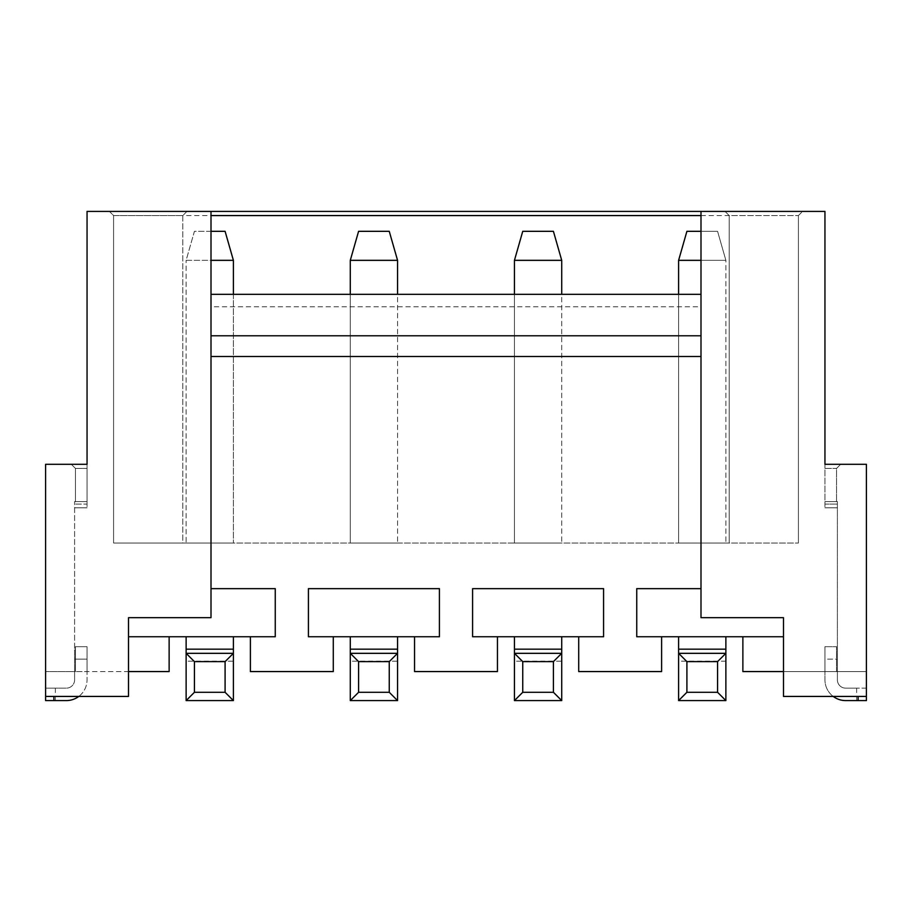 <?xml version="1.0" encoding="UTF-8"?>
<svg xmlns="http://www.w3.org/2000/svg" width="912" height="912" viewBox="0 0 912 912"><rect width="100%" height="100%" fill="white"/><g stroke="black" fill="none" stroke-linecap="round" stroke-linejoin="round"><path stroke-width="0.68" stroke-dasharray="4.56 3.42" d="M833.237 696.437A20.725 20.725 0 0 1 824.95 679.85L824.95 671.563L824.95 679.85A20.725 20.725 0 0 0 845.675 700.587L866.4 700.587L866.4 688.15L866.4 696.437L783.488 696.437L866.4 696.437L866.4 671.563L783.488 671.563L866.4 671.563L866.4 464.288L840.693 464.288L836.555 468.437L824.95 468.437L824.95 507.813L824.95 504.085L824.95 507.813L824.95 504.085L837.387 504.085L837.387 501.6L837.387 507.813L837.387 501.6L837.387 507.813L837.387 504.085L824.95 504.085L837.387 504.085L824.95 504.085L824.95 464.288L824.95 468.437L836.555 468.437L836.555 501.6L836.555 468.437L836.555 501.6L837.387 501.6L824.95 501.6L824.95 504.085L824.95 501.6L836.555 501.6L836.555 468.437L840.693 464.288L866.4 464.288L866.4 671.563L824.95 671.563L866.4 671.563L866.4 696.437L783.488 696.437L783.488 671.563L742.87 671.563L742.87 636.747L661.61 636.747L661.61 671.563L578.71 671.563L578.71 636.747L472.587 636.747L472.587 588.65L603.573 588.65L603.573 636.747L578.71 636.747M824.95 671.563L824.95 646.688L824.95 659.125L837.387 659.125L837.387 679.85A8.288 8.288 0 0 0 845.675 688.15L858.112 688.15L845.675 688.15A8.288 8.288 0 0 1 837.387 679.85L837.387 501.6L824.95 501.6L837.387 501.6L837.387 659.125L824.95 659.125L824.95 671.563L824.95 646.688L824.95 671.563M497.45 636.747L497.45 671.563L414.55 671.563L414.55 636.747L333.29 636.747L333.29 671.563L250.39 671.563L250.39 636.747L169.13 636.747L169.13 671.563L45.6 671.563L45.6 464.288L87.05 464.288L87.05 211.413L824.95 211.413L824.95 464.288L866.4 464.288L866.4 696.437M824.95 646.688L836.555 646.688L824.95 646.688L836.555 646.688L836.555 649.857L837.387 649.857L836.555 649.857L836.555 646.688L824.95 646.688M866.4 700.587L856.653 700.587L866.4 700.587L866.4 688.15L856.653 688.15L866.4 688.15L866.4 700.587M836.555 671.563L836.555 646.688L836.555 671.563M824.95 501.6L837.387 501.6L824.95 501.6M840.693 464.288L836.555 468.437L840.693 464.288L824.95 464.288M783.488 671.563L783.488 636.747L742.87 636.747M169.13 636.747L128.512 636.747L128.512 696.437L45.6 696.437L45.6 464.288L71.307 464.288L75.445 468.437L87.05 468.437L75.445 468.437L75.445 501.6L74.613 501.6L74.613 649.857L75.445 649.857L75.445 671.563L75.445 646.688L87.05 646.688L75.445 646.688L75.445 671.563L45.6 671.563L75.445 671.563L75.445 646.688L87.05 646.688L87.05 671.563L87.05 646.688L87.05 671.563L87.05 646.688L75.445 646.688L75.445 649.857L74.613 649.857L74.613 679.85L74.613 501.6L87.05 501.6L87.05 464.288L87.05 501.6L75.445 501.6L75.445 468.437L71.307 464.288L75.445 468.437L71.307 464.288L45.6 464.288L45.6 696.437L45.6 688.15L66.325 688.15L45.6 688.15L55.347 688.15L45.6 688.15L45.6 700.587L66.325 700.587A20.725 20.725 0 0 0 87.05 679.85L87.05 671.563L75.445 671.563L87.05 671.563L87.05 679.85A20.725 20.725 0 0 1 78.763 696.437M45.6 696.437L45.6 671.563L128.512 671.563L128.512 696.437L45.6 696.437L128.512 696.437L128.512 671.563M74.613 679.85A8.288 8.288 0 0 1 66.325 688.15A8.288 8.288 0 0 0 74.613 679.85M87.05 501.6L87.05 507.813L87.05 504.085L87.05 507.813L87.05 504.085L74.613 504.085L87.05 504.085L74.613 504.085L87.05 504.085L87.05 501.6L87.05 504.085L87.05 501.6L74.613 501.6L87.05 501.6M45.6 700.587L55.347 700.587L45.6 700.587L45.6 688.15L45.6 700.587M75.445 468.437L75.445 501.6L75.445 468.437M71.307 464.288L87.05 464.288M700.997 215.563L798.41 215.563L729.19 215.563L725.04 211.413L700.997 211.413L700.997 306.763L211.003 306.763L211.003 294.325L211.003 617.675L128.512 617.675L128.512 636.747M211.003 306.763L211.003 211.413L186.96 211.413L182.81 215.563L186.96 211.413L109.44 211.413L211.003 211.413M182.81 215.563L182.81 543.05L798.41 543.05L113.59 543.05L182.81 543.05L182.81 215.563L113.59 215.563L109.44 211.413L113.59 215.563L211.003 215.563M729.19 215.563L729.19 543.05L729.19 215.563L725.04 211.413L802.56 211.413L700.997 211.413M211.003 294.325L700.997 294.325L700.997 306.763M783.488 636.747L783.488 617.675L700.997 617.675L700.997 294.325M798.41 215.563L802.56 211.413L798.41 215.563L798.41 543.05L798.41 215.563M113.59 215.563L113.59 543.05L113.59 215.563M678.608 294.325L678.608 543.05L725.872 543.05L678.608 543.05L678.608 260.33L725.872 260.33L725.872 543.05L725.872 260.33L717.573 231.317L725.872 260.33L700.997 260.33M514.448 294.325L514.448 543.05L561.712 543.05L514.448 543.05L514.448 260.33L561.712 260.33L561.712 543.05L561.712 294.325M350.288 294.325L350.288 543.05L397.552 543.05L350.288 543.05L350.288 260.33L397.552 260.33L397.552 543.05L397.552 294.325M186.128 543.05L233.392 543.05L186.128 543.05L186.128 260.33L186.128 543.05M725.872 636.747L725.872 700.587L678.608 700.587L678.608 636.747L725.872 636.747L678.608 636.747M661.61 636.747L636.747 636.747L636.747 588.65L700.997 588.65M211.003 588.65L275.253 588.65L275.253 636.747L250.39 636.747M211.003 356.512L700.997 356.512M333.29 636.747L308.427 636.747L308.427 588.65L439.413 588.65L439.413 636.747L414.55 636.747M397.552 636.747L350.288 636.747L397.552 636.747L397.552 661.2L350.288 661.2L350.288 636.747M561.712 636.747L514.448 636.747L561.712 636.747L561.712 661.2L514.448 661.2L514.448 636.747M561.712 661.2L561.712 700.587L514.448 700.587L514.448 661.2M514.448 653.323L561.712 653.323M514.448 260.33L522.747 231.317L553.413 231.317L561.712 260.33M397.552 661.2L397.552 700.587L350.288 700.587L350.288 661.2M350.288 653.323L397.552 653.323M350.288 260.33L358.587 231.317L389.253 231.317L397.552 260.33M233.392 636.747L186.128 636.747L233.392 636.747L233.392 661.2L186.128 661.2L186.128 636.747M233.392 661.2L233.392 700.587L186.128 700.587L186.128 661.2M233.392 294.325L233.392 543.05L233.392 260.33L225.093 231.317L194.427 231.317L186.128 260.33L211.003 260.33M211.003 231.317L194.427 231.317L186.128 260.33L233.392 260.33M186.128 653.323L233.392 653.323M678.608 653.323L725.872 653.323M700.997 231.317L717.573 231.317L686.907 231.317L678.608 260.33M858.112 696.437L858.112 700.587M87.05 659.125L74.613 659.125L87.05 659.125M53.888 700.587L53.888 696.437M725.872 661.2L678.608 661.2M856.653 700.587L856.653 688.15M824.95 507.813L837.387 507.813L824.95 507.813M55.347 700.587L55.347 688.15M87.05 507.813L74.613 507.813L87.05 507.813"/><path stroke-width="1.37" d="M783.488 696.437L866.4 696.437L866.4 464.288L824.95 464.288L824.95 211.413L700.997 211.413L700.997 617.675L783.488 617.675L783.488 696.437M783.488 671.563L742.87 671.563L742.87 636.747M866.4 696.437L866.4 700.587L845.675 700.587A20.725 20.725 0 0 1 833.237 696.437M840.693 464.288L824.95 464.288M169.13 636.747L169.13 671.563L128.512 671.563M87.05 211.413L87.05 464.288L45.6 464.288L45.6 696.437L128.512 696.437L128.512 617.675L211.003 617.675L211.003 211.413L87.05 211.413M78.763 696.437A20.725 20.725 0 0 1 66.325 700.587L45.6 700.587L45.6 696.437M700.997 294.325L211.003 294.325M700.997 211.413L211.003 211.413M211.003 215.563L700.997 215.563M678.608 636.747L678.608 700.587L725.872 700.587L717.573 692.288L717.573 661.61L725.872 653.323L678.608 653.323L686.907 661.61L686.907 692.288L678.608 700.587M700.997 260.33L678.608 260.33L678.608 294.325M700.997 588.65L636.747 588.65L636.747 636.747L783.488 636.747M333.29 636.747L333.29 671.563L250.39 671.563L250.39 636.747M661.61 636.747L661.61 671.563L578.71 671.563L578.71 636.747M497.45 636.747L497.45 671.563L414.55 671.563L414.55 636.747M308.427 636.747L439.413 636.747L439.413 588.65L308.427 588.65L308.427 636.747M472.587 636.747L603.573 636.747L603.573 588.65L472.587 588.65L472.587 636.747M514.448 636.747L514.448 700.587L561.712 700.587L561.712 649.173L514.448 649.173M561.712 294.325L561.712 260.33L514.448 260.33L514.448 294.325M561.712 636.747L561.712 649.173M522.747 692.288L553.413 692.288L553.413 661.61L522.747 661.61L522.747 692.288L514.448 700.587M561.712 700.587L553.413 692.288M522.747 661.61L514.448 653.323L561.712 653.323L553.413 661.61M561.712 260.33L553.413 231.317L522.747 231.317L514.448 260.33M350.288 636.747L350.288 700.587L397.552 700.587L397.552 649.173L350.288 649.173M397.552 294.325L397.552 260.33L350.288 260.33L350.288 294.325M397.552 636.747L397.552 649.173M358.587 692.288L389.253 692.288L389.253 661.61L358.587 661.61L358.587 692.288L350.288 700.587M397.552 700.587L389.253 692.288M358.587 661.61L350.288 653.323L397.552 653.323L389.253 661.61M397.552 260.33L389.253 231.317L358.587 231.317L350.288 260.33M128.512 636.747L275.253 636.747L275.253 588.65L211.003 588.65M186.128 636.747L186.128 700.587L233.392 700.587L233.392 649.173L186.128 649.173M233.392 636.747L233.392 649.173M211.003 260.33L233.392 260.33L233.392 294.325M194.427 692.288L225.093 692.288L225.093 661.61L194.427 661.61L194.427 692.288L186.128 700.587M233.392 700.587L225.093 692.288M194.427 661.61L186.128 653.323L233.392 653.323L225.093 661.61M233.392 260.33L225.093 231.317L211.003 231.317M700.997 356.512L211.003 356.512M700.997 335.787L211.003 335.787M686.907 692.288L717.573 692.288M717.573 661.61L686.907 661.61M725.872 636.747L725.872 700.587M678.608 260.33L686.907 231.317L700.997 231.317M87.05 464.288L71.307 464.288M858.112 700.587L858.112 696.437M53.888 696.437L53.888 700.587M725.872 649.173L678.608 649.173"/></g></svg>
